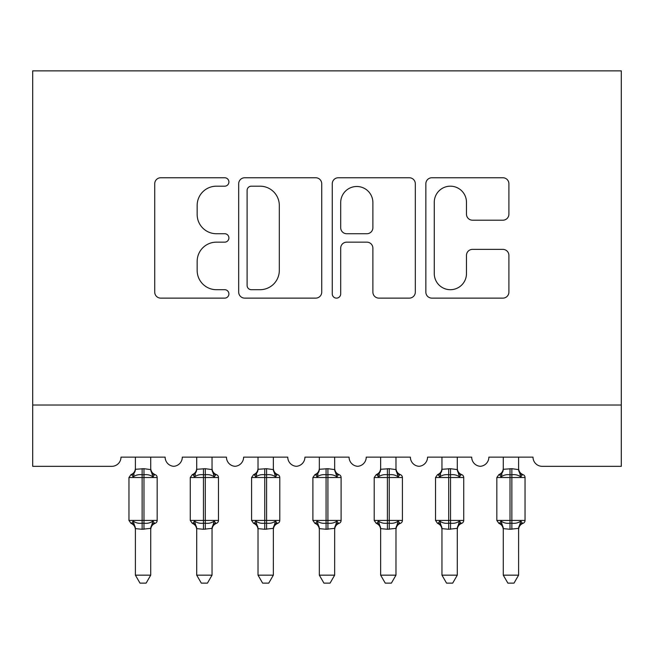 <?xml version="1.0" encoding="UTF-8"?>
<svg xmlns="http://www.w3.org/2000/svg" width="654" height="654" viewBox="0 0 654 654"><rect width="100%" height="100%" fill="white"/><g stroke="black" fill="none" stroke-linecap="round" stroke-linejoin="round"><path stroke-width="0.98" d="M228.9 181.975A4.21 4.21 0 0 0 224.69 177.757L160.745 177.757A6.017 6.017 0 0 0 154.728 183.782L154.728 292.109A6.017 6.017 0 0 0 160.745 298.126L224.69 298.126A4.21 4.21 0 0 0 228.9 293.916A4.21 4.21 0 0 0 224.69 289.697L216.417 289.697A19.26 19.26 0 0 1 197.156 270.445L197.156 261.412A19.26 19.26 0 0 1 216.417 242.16L224.69 242.16A4.21 4.21 0 0 0 228.9 237.942A4.21 4.21 0 0 0 224.69 233.731L216.417 233.731A19.26 19.26 0 0 1 197.156 214.471L197.156 205.446A19.26 19.26 0 0 1 216.417 186.186L224.69 186.186A4.21 4.21 0 0 0 228.9 181.975M502.885 220.194A6.017 6.017 0 0 0 508.902 214.169L508.902 183.782A6.017 6.017 0 0 0 502.885 177.757L431.869 177.757A6.017 6.017 0 0 0 425.852 183.782L425.852 292.109A6.017 6.017 0 0 0 431.869 298.126L502.885 298.126A6.017 6.017 0 0 0 508.902 292.109L508.902 255.395A6.017 6.017 0 0 0 502.885 249.378L472.49 249.378A6.017 6.017 0 0 0 466.474 255.395L466.474 273.601A16.097 16.097 0 0 1 450.377 289.697A16.097 16.097 0 0 1 434.272 273.601L434.272 202.282A16.097 16.097 0 0 1 450.377 186.186A16.097 16.097 0 0 1 466.474 202.282L466.474 214.169A6.017 6.017 0 0 0 472.49 220.194L502.885 220.194M621.3 405.022L621.3 70.869L32.7 70.869L32.7 466.335L111.793 466.335A9.197 9.197 0 0 0 120.99 457.138L165.135 457.138A9.197 9.197 0 0 0 173.719 466.31A9.197 9.197 0 0 0 182.303 457.138L226.447 457.138A9.197 9.197 0 0 0 235.031 466.31A9.197 9.197 0 0 0 243.615 457.138L287.76 457.138A9.197 9.197 0 0 0 296.344 466.31A9.197 9.197 0 0 0 304.928 457.138L349.072 457.138A9.197 9.197 0 0 0 357.656 466.31A9.197 9.197 0 0 0 366.24 457.138L410.385 457.138A9.197 9.197 0 0 0 418.969 466.31A9.197 9.197 0 0 0 427.553 457.138L471.697 457.138A9.197 9.197 0 0 0 480.281 466.31A9.197 9.197 0 0 0 488.865 457.138L533.01 457.138A9.197 9.197 0 0 0 542.207 466.335L621.3 466.335L621.3 405.022L32.7 405.022M321.735 183.782A6.017 6.017 0 0 0 315.719 177.757L244.702 177.757A6.017 6.017 0 0 0 238.685 183.782L238.685 292.109A6.017 6.017 0 0 0 244.702 298.126L315.719 298.126A6.017 6.017 0 0 0 321.735 292.109L321.735 183.782M338.281 177.757L409.298 177.757A6.017 6.017 0 0 1 415.315 183.782L415.315 292.109A6.017 6.017 0 0 1 409.298 298.126L378.911 298.126A6.017 6.017 0 0 1 372.886 292.109L372.886 248.177A6.017 6.017 0 0 0 366.869 242.16L346.71 242.16A6.017 6.017 0 0 0 340.693 248.177L340.693 293.916A4.21 4.21 0 0 1 336.475 298.126A4.21 4.21 0 0 1 332.265 293.916L332.265 183.782A6.017 6.017 0 0 1 338.281 177.757M251.324 186.186A4.21 4.21 0 0 0 247.106 190.396L247.106 285.487A4.21 4.21 0 0 0 251.324 289.697L260.047 289.697A19.26 19.26 0 0 0 279.307 270.445L279.307 205.446A19.26 19.26 0 0 0 260.047 186.186L251.324 186.186M372.886 202.585A16.097 16.097 0 0 0 356.79 186.488A16.097 16.097 0 0 0 340.693 202.585L340.693 227.715A6.017 6.017 0 0 0 346.71 233.731L366.869 233.731A6.017 6.017 0 0 0 372.886 227.715L372.886 202.585M128.961 520.437L130.972 523.323L131.855 523.012L133.171 521.042C135.672 522.922 138.664 523.641 142.139 523.2L142.139 520.437L143.978 520.437L143.978 474.763C147.461 474.322 150.453 475.041 152.954 476.921L154.27 474.951L155.153 474.641A3.066 3.066 0 0 1 157.164 477.518L128.961 477.518L128.961 520.437L142.139 520.437L142.139 474.763C138.664 474.322 135.672 475.041 133.171 476.921L131.855 474.951L130.972 474.641L128.961 477.518M150.722 575.16L146.128 583.131L139.997 583.131L135.394 575.16L150.722 575.16L150.731 528.358L142.139 529.266L142.139 523.2L143.978 523.2L143.978 520.437L157.164 520.437A3.066 3.066 0 0 1 155.153 523.323L154.27 523.012L155.153 523.323C152.366 524.516 150.886 526.625 150.722 529.65M150.722 528.669C150.722 530.026 150.722 530.026 150.722 528.669A6.744 6.434 180 0 1 154.27 523.012L152.954 521.042C150.453 522.922 147.461 523.641 143.978 523.2L143.978 529.266M135.394 575.16L135.394 528.669A6.744 6.434 180 0 0 131.855 523.012M142.139 529.266L135.394 528.636M131.855 474.951A6.744 6.434 0 0 0 135.394 469.294L143.978 468.697L150.731 469.605L150.722 457.138M135.394 457.138L135.394 469.327M133.171 476.921L134.078 474.305M152.954 476.921L150.731 469.605M150.731 528.358L152.954 521.042M135.394 528.358L133.171 521.042M190.273 520.437L192.284 523.323L193.167 523.012L194.483 521.042C196.985 522.922 199.977 523.641 203.451 523.2L203.451 520.437L205.291 520.437L205.291 474.763C208.773 474.322 211.765 475.041 214.267 476.921L215.583 474.951L216.466 474.641A3.066 3.066 0 0 1 218.477 477.518L190.273 477.518L190.273 520.437L203.451 520.437L203.451 474.763C199.977 474.322 196.985 475.041 194.483 476.921L193.167 474.951L192.284 474.641L190.273 477.518M212.035 575.16L207.441 583.131L201.309 583.131L196.707 575.16L212.035 575.16L212.043 528.358L203.451 529.266L203.451 523.2L205.291 523.2L205.291 520.437L218.477 520.437A3.066 3.066 0 0 1 216.466 523.323L215.583 523.012L216.466 523.323C213.678 524.516 212.198 526.625 212.035 529.65M212.035 528.669C212.035 530.026 212.035 530.026 212.035 528.669A6.744 6.434 180 0 1 215.583 523.012L214.267 521.042C211.765 522.922 208.773 523.641 205.291 523.2L205.291 529.266M196.707 575.16L196.707 528.669A6.744 6.434 180 0 0 193.167 523.012M203.451 529.266L196.707 528.636M193.167 474.951A6.744 6.434 0 0 0 196.707 469.294L205.291 468.697L212.043 469.605L212.035 457.138M196.707 457.138L196.707 469.327M194.483 476.921L195.391 474.305M214.267 476.921L212.043 469.605M212.043 528.358L214.267 521.042M196.707 528.358L194.483 521.042M251.586 520.437L253.597 523.323L254.48 523.012L255.796 521.042C258.297 522.922 261.289 523.641 264.764 523.2L264.764 520.437L266.603 520.437L266.603 474.763C270.086 474.322 273.078 475.041 275.579 476.921L276.895 474.951L277.778 474.641A3.066 3.066 0 0 1 279.789 477.518L251.586 477.518L251.586 520.437L264.764 520.437L264.764 474.763C261.289 474.322 258.297 475.041 255.796 476.921L254.48 474.951L253.597 474.641L251.586 477.518M273.347 575.16L268.753 583.131L262.622 583.131L258.019 575.16L273.347 575.16L273.356 528.358L264.764 529.266L264.764 523.2L266.603 523.2L266.603 520.437L279.789 520.437A3.066 3.066 0 0 1 277.778 523.323L276.895 523.012L277.778 523.323C274.991 524.516 273.511 526.625 273.347 529.65M273.347 528.669C273.347 530.026 273.347 530.026 273.347 528.669A6.744 6.434 180 0 1 276.895 523.012L275.579 521.042C273.078 522.922 270.086 523.641 266.603 523.2L266.603 529.266M258.019 575.16L258.019 528.669A6.744 6.434 180 0 0 254.48 523.012M264.764 529.266L258.019 528.636M254.48 474.951A6.744 6.434 0 0 0 258.019 469.294L266.603 468.697L273.356 469.605L273.347 457.138M258.019 457.138L258.019 469.327M255.796 476.921L256.703 474.305M275.579 476.921L273.356 469.605M273.356 528.358L275.579 521.042M258.019 528.358L255.796 521.042M312.898 520.437L314.909 523.323L315.792 523.012L317.108 521.042C319.61 522.922 322.602 523.641 326.076 523.2L326.076 520.437L327.916 520.437L327.916 474.763C331.398 474.322 334.39 475.041 336.892 476.921L338.208 474.951L339.091 474.641A3.066 3.066 0 0 1 341.102 477.518L312.898 477.518L312.898 520.437L326.076 520.437L326.076 474.763C322.602 474.322 319.61 475.041 317.108 476.921L315.792 474.951L314.909 474.641L312.898 477.518M334.66 575.16L330.066 583.131L323.934 583.131L319.332 575.16L334.66 575.16L334.668 528.358L326.076 529.266L326.076 523.2L327.916 523.2L327.916 520.437L341.102 520.437A3.066 3.066 0 0 1 339.091 523.323L338.208 523.012L339.091 523.323C336.303 524.516 334.823 526.625 334.66 529.65M334.66 528.669C334.66 530.026 334.66 530.026 334.66 528.669A6.744 6.434 180 0 1 338.208 523.012L336.892 521.042C334.39 522.922 331.398 523.641 327.916 523.2L327.916 529.266M319.332 575.16L319.332 528.669A6.744 6.434 180 0 0 315.792 523.012M326.076 529.266L319.332 528.636M315.792 474.951A6.744 6.434 0 0 0 319.332 469.294L327.916 468.697L334.668 469.605L334.66 457.138M319.332 457.138L319.332 469.327M317.108 476.921L318.016 474.305M336.892 476.921L334.668 469.605M334.668 528.358L336.892 521.042M319.332 528.358L317.108 521.042M374.211 520.437L376.222 523.323L377.105 523.012L378.421 521.042C380.922 522.922 383.914 523.641 387.389 523.2L387.389 520.437L389.228 520.437L389.228 474.763C392.711 474.322 395.703 475.041 398.204 476.921L399.52 474.951L400.403 474.641A3.066 3.066 0 0 1 402.414 477.518L374.211 477.518L374.211 520.437L387.389 520.437L387.389 474.763C383.914 474.322 380.922 475.041 378.421 476.921L377.105 474.951L376.222 474.641L374.211 477.518M395.972 575.16L391.378 583.131L385.247 583.131L380.644 575.16L395.972 575.16L395.981 528.358L387.389 529.266L387.389 523.2L389.228 523.2L389.228 520.437L402.414 520.437A3.066 3.066 0 0 1 400.403 523.323L399.52 523.012L400.403 523.323C397.616 524.516 396.136 526.625 395.972 529.65M395.972 528.669C395.972 530.026 395.972 530.026 395.972 528.669A6.744 6.434 180 0 1 399.52 523.012L398.204 521.042C395.703 522.922 392.711 523.641 389.228 523.2L389.228 529.266M380.644 575.16L380.644 528.669A6.744 6.434 180 0 0 377.105 523.012M387.389 529.266L380.644 528.636M377.105 474.951A6.744 6.434 0 0 0 380.644 469.294L389.228 468.697L395.981 469.605L395.972 457.138M380.644 457.138L380.644 469.327M378.421 476.921L379.328 474.305M398.204 476.921L395.981 469.605M395.981 528.358L398.204 521.042M380.644 528.358L378.421 521.042M435.523 520.437L437.534 523.323L438.417 523.012L439.733 521.042C442.235 522.922 445.227 523.641 448.701 523.2L448.701 520.437L450.541 520.437L450.541 474.763C454.023 474.322 457.015 475.041 459.517 476.921L460.833 474.951L461.716 474.641A3.066 3.066 0 0 1 463.727 477.518L435.523 477.518L435.523 520.437L448.701 520.437L448.701 474.763C445.227 474.322 442.235 475.041 439.733 476.921L438.417 474.951L437.534 474.641L435.523 477.518M457.285 575.16L452.691 583.131L446.559 583.131L441.957 575.16L457.285 575.16L457.293 528.358L448.701 529.266L448.701 523.2L450.541 523.2L450.541 520.437L463.727 520.437A3.066 3.066 0 0 1 461.716 523.323L460.833 523.012L461.716 523.323C458.928 524.516 457.448 526.625 457.285 529.65M457.285 528.669C457.285 530.026 457.285 530.026 457.285 528.669A6.744 6.434 180 0 1 460.833 523.012L459.517 521.042C457.015 522.922 454.023 523.641 450.541 523.2L450.541 529.266M441.957 575.16L441.957 528.669A6.744 6.434 180 0 0 438.417 523.012M448.701 529.266L441.957 528.636M438.417 474.951A6.744 6.434 0 0 0 441.957 469.294L450.541 468.697L457.293 469.605L457.285 457.138M441.957 457.138L441.957 469.327M439.733 476.921L440.641 474.305M459.517 476.921L457.293 469.605M457.293 528.358L459.517 521.042M441.957 528.358L439.733 521.042M496.836 520.437L498.847 523.323L499.73 523.012L501.046 521.042C503.547 522.922 506.539 523.641 510.014 523.2L510.014 520.437L511.853 520.437L511.853 474.763C515.336 474.322 518.328 475.041 520.829 476.921L522.145 474.951L523.028 474.641A3.066 3.066 0 0 1 525.039 477.518L496.836 477.518L496.836 520.437L510.014 520.437L510.014 474.763C506.539 474.322 503.547 475.041 501.046 476.921L499.73 474.951L498.847 474.641L496.836 477.518M518.597 575.16L514.003 583.131L507.872 583.131L503.269 575.16L518.597 575.16L518.606 528.358L510.014 529.266L510.014 523.2L511.853 523.2L511.853 520.437L525.039 520.437A3.066 3.066 0 0 1 523.028 523.323L522.145 523.012L523.028 523.323C520.241 524.516 518.761 526.625 518.597 529.65M518.597 528.669C518.597 530.026 518.597 530.026 518.597 528.669A6.744 6.434 180 0 1 522.145 523.012L520.829 521.042C518.328 522.922 515.336 523.641 511.853 523.2L511.853 529.266M503.269 575.16L503.269 528.669A6.744 6.434 180 0 0 499.73 523.012M510.014 529.266L503.269 528.636M499.73 474.951A6.744 6.434 0 0 0 503.269 469.294L511.853 468.697L518.606 469.605L518.597 457.138M503.269 457.138L503.269 469.327M501.046 476.921L501.953 474.305M520.829 476.921L518.606 469.605M518.606 528.358L520.829 521.042M503.269 528.358L501.046 521.042M143.978 468.697L143.978 474.763L142.139 474.763L142.139 468.697M154.27 474.951A6.744 6.434 0 0 1 150.722 469.294M205.291 468.697L205.291 474.763L203.451 474.763L203.451 468.697M215.583 474.951A6.744 6.434 0 0 1 212.035 469.294M266.603 468.697L266.603 474.763L264.764 474.763L264.764 468.697M276.895 474.951A6.744 6.434 0 0 1 273.347 469.294M327.916 468.697L327.916 474.763L326.076 474.763L326.076 468.697M338.208 474.951A6.744 6.434 0 0 1 334.66 469.294M389.228 468.697L389.228 474.763L387.389 474.763L387.389 468.697M399.52 474.951A6.744 6.434 0 0 1 395.972 469.294M450.541 468.697L450.541 474.763L448.701 474.763L448.701 468.697M460.833 474.951A6.744 6.434 0 0 1 457.285 469.294M511.853 468.697L511.853 474.763L510.014 474.763L510.014 468.697M522.145 474.951A6.744 6.434 0 0 1 518.597 469.294M157.164 520.437L157.164 477.518M155.153 474.641C152.366 473.447 150.886 471.338 150.722 468.313M130.972 474.641C133.759 473.447 135.239 471.338 135.394 468.313M130.972 523.323C133.759 524.516 135.239 526.625 135.394 529.65M218.477 520.437L218.477 477.518M216.466 474.641C213.678 473.447 212.198 471.338 212.035 468.313M192.284 474.641C195.072 473.447 196.552 471.338 196.707 468.313M192.284 523.323C195.072 524.516 196.552 526.625 196.707 529.65M279.789 520.437L279.789 477.518M277.778 474.641C274.991 473.447 273.511 471.338 273.347 468.313M253.597 474.641C256.384 473.447 257.864 471.338 258.019 468.313M253.597 523.323C256.384 524.516 257.864 526.625 258.019 529.65M341.102 520.437L341.102 477.518M339.091 474.641C336.303 473.447 334.823 471.338 334.66 468.313M314.909 474.641C317.697 473.447 319.177 471.338 319.332 468.313M314.909 523.323C317.697 524.516 319.177 526.625 319.332 529.65M402.414 520.437L402.414 477.518M400.403 474.641C397.616 473.447 396.136 471.338 395.972 468.313M376.222 474.641C379.009 473.447 380.489 471.338 380.644 468.313M376.222 523.323C379.009 524.516 380.489 526.625 380.644 529.65M463.727 520.437L463.727 477.518M461.716 474.641C458.928 473.447 457.448 471.338 457.285 468.313M437.534 474.641C440.322 473.447 441.802 471.338 441.957 468.313M437.534 523.323C440.322 524.516 441.802 526.625 441.957 529.65M525.039 520.437L525.039 477.518M523.028 474.641C520.241 473.447 518.761 471.338 518.597 468.313M498.847 474.641C501.634 473.447 503.114 471.338 503.269 468.313M498.847 523.323C501.634 524.516 503.114 526.625 503.269 529.65"/></g></svg>
